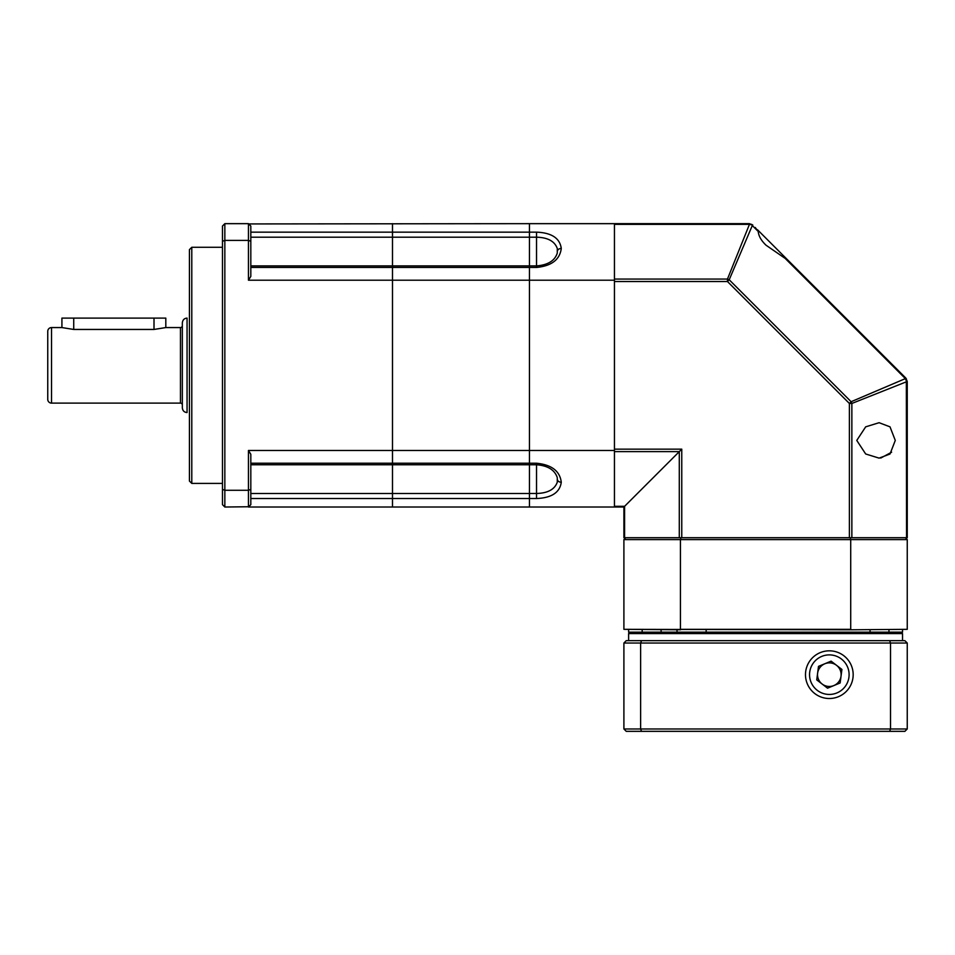 <?xml version="1.0" encoding="UTF-8"?>
<svg xmlns="http://www.w3.org/2000/svg" width="955" height="955" viewBox="0 0 955 955"><rect width="100%" height="100%" fill="white"/><g stroke="black" fill="none" stroke-linecap="round" stroke-linejoin="round"><path stroke-width="1.43" d="M250.819 498.522L392.493 498.522L392.493 507.021L392.493 493.484L529.452 493.484L529.452 464.775L536.531 464.763C547.824 465.634 554.736 469.92 557.278 477.619L557.278 482.215C554.652 489.449 547.728 493.198 536.531 493.472L529.452 493.472L529.452 498.522L392.493 498.522L392.493 280.209L529.452 280.209L529.452 223.661L614.447 223.661L614.447 280.209L529.452 280.209L529.452 267.448L392.493 267.448L392.493 280.209L392.493 223.661L392.493 232.161L529.452 232.161L529.452 223.661L248.73 223.936M250.819 267.448L392.493 267.448L392.493 237.198L536.531 237.198C547.752 237.473 554.664 241.233 557.278 248.455L557.278 253.051A21.249 21.249 0 0 1 557.266 253.099M250.819 265.908L536.531 265.908L536.531 232.149C551.644 232.769 559.881 238.213 561.277 248.455C559.857 259.617 551.608 265.944 536.531 267.448L536.531 265.908C547.967 264.989 554.879 260.703 557.278 253.039M536.531 463.223C551.644 464.751 559.881 471.078 561.277 482.215C559.857 492.482 551.608 497.913 536.531 498.522L536.531 463.223L529.452 463.223L529.452 450.474L614.447 450.474L614.447 280.209M250.544 504.932L248.455 507.021L614.447 507.021L614.447 450.474M529.452 507.021L529.452 498.522L529.452 507.021M529.452 450.474L529.452 280.209L529.452 450.474L392.493 450.474L392.493 463.223L529.452 463.223L529.452 450.474M661.099 629.799L661.099 632.162L677.023 632.162L677.023 629.799M628.617 629.799L628.617 632.162L642.178 632.162L642.178 629.799M706.151 629.799L706.151 632.162L870.053 632.162L870.053 629.799M850.189 537.713L850.714 539.599L907.25 539.599L905.364 537.713M625.788 537.713L623.902 539.599L680.438 539.599L680.438 629.333L850.714 629.333L850.714 539.599L680.438 539.599L680.963 537.713M907.25 539.599L907.25 629.333L850.583 629.799L907.25 629.333M623.902 539.599L623.902 629.333L850.583 629.799M888.962 629.799L888.962 632.162L902.523 632.162L902.523 629.799M623.902 629.333L680.569 629.799M189.424 317.609L189.424 413.073M836.902 692.936A19.78 19.78 0 0 1 811.058 682.24A19.78 19.78 0 0 1 821.754 656.395A19.78 19.78 0 0 1 847.598 667.091A19.78 19.78 0 0 1 836.902 692.936M818.423 679.184A11.806 11.806 0 0 1 836.508 665.301A11.806 11.806 0 0 1 833.846 685.571A11.806 11.806 0 0 1 818.423 679.184M831.101 661.147L818.507 666.375L816.74 679.888L827.555 688.185L840.149 682.956L841.916 669.443L831.101 661.147M250.819 493.484L392.493 493.484L392.493 464.775L529.452 464.775L529.452 463.223M61.92 327.565L61.92 318.111L165.812 318.111L165.812 327.565L154.006 329.451L73.726 329.451L61.92 327.565L51.522 327.565A3.772 3.772 0 0 0 47.75 331.337L47.75 399.345A3.772 3.772 0 0 0 51.522 403.117L180.459 403.117A1.886 1.886 0 0 1 182.345 405.004M180.459 403.117L180.459 327.565L165.812 327.565M180.459 327.565A1.886 1.886 0 0 0 182.345 325.667M182.345 365.335L182.345 322.838C182.703 319.889 184.279 318.313 187.061 318.111L187.061 412.56C184.196 412.285 182.62 410.71 182.345 407.845L182.345 365.335M189.424 249.637L189.424 481.045L191.788 483.409L191.788 247.273L189.424 249.637M250.819 237.198L392.493 237.198L392.493 232.161L250.819 232.161M392.493 450.474L392.493 280.209L248.455 280.209L250.819 276.389L250.819 226.025L248.455 223.661L224.843 223.661L224.843 490.285L248.455 490.285L248.455 450.474L392.493 450.474M250.819 464.775L392.493 464.775L392.493 463.223L250.819 463.223M248.455 280.209L248.455 240.397L224.843 240.397L222.479 241.293L222.479 504.658L224.843 507.021L248.73 506.747M248.455 450.474L250.819 454.294L250.819 504.658M222.479 489.39L224.843 490.285L224.843 507.021M248.455 507.021L248.455 490.285L250.819 489.39M250.819 241.293L248.455 240.397L248.455 223.661M222.479 241.293L222.479 226.025L224.843 223.661M880.761 458.054L891.612 452.204M895.289 440.422L890.012 454.007L879.089 458.125L865.684 453.983L856.766 440.422L865.684 426.837L879.089 422.707L890.012 426.837L895.289 440.422M790.645 262.9L772.929 245.196L788.341 260.596L766.017 245.196C761.219 240.588 758.616 236.016 758.234 231.48L755.226 227.481M614.447 507.021L623.902 507.021L623.902 537.713L907.25 537.713L907.25 381.463L851.86 403.464L849.389 403.464L851.132 401.721L851.86 403.464L851.86 537.713M758.234 231.48L752.301 225.535L729.202 279.779L727.459 281.522L614.447 281.522L614.447 449.16L681.763 449.16L624.594 506.317L624.594 537.713M614.447 224.353L614.447 279.063L727.459 279.063L749.448 224.353L614.447 224.353L749.448 224.353L749.448 223.661L614.447 223.661M679.292 537.713L679.292 451.62L614.447 451.62L614.447 506.317L624.594 506.317L623.902 507.021M906.331 378.741L906.558 537.713L906.558 381.463L905.376 378.61L851.132 401.721L729.202 279.779L727.459 279.063L727.459 281.522L849.389 403.464L849.389 537.713M905.865 378.12L907.25 381.463L905.865 378.12L788.341 260.596L905.865 378.12L905.376 378.61L785.667 258.901M772.929 245.196L757.53 229.785M752.791 225.046L749.448 223.661L752.791 225.046L749.448 224.353L752.791 225.046L751.537 224.329M642.178 632.162L661.099 632.162M677.023 632.162L706.151 632.162M630.037 632.162L628.617 633.583L902.523 633.583L901.114 632.162M829.334 650.821A23.851 23.851 0 0 1 853.173 674.672A23.851 23.851 0 0 1 829.334 698.511A23.851 23.851 0 0 1 805.483 674.672A23.851 23.851 0 0 1 829.334 650.821M870.053 632.162L888.962 632.162M623.902 643.025L626.253 640.662L904.886 640.662L907.25 643.025L907.25 728.975L890.526 728.975L889.63 731.339L626.253 731.339L623.902 728.975L623.902 643.025L640.626 643.025L641.521 640.662M889.63 640.662L890.526 643.025L907.25 643.025M890.526 643.025L640.626 643.025L640.626 728.975L890.526 728.975L890.526 643.025M907.25 728.975L904.886 731.339L889.63 731.339M623.902 728.975L640.626 728.975L641.521 731.339M536.531 498.522L529.452 498.522M561.277 248.455A3.772 2.674 180 0 0 557.541 250.723M561.277 482.215A3.772 2.674 180 0 1 557.541 479.947M536.531 267.448L529.452 267.448M529.452 232.149L536.531 232.149M73.726 329.451L73.726 318.111M154.006 318.111L154.006 329.451M51.522 327.565L51.522 403.117M681.763 449.16L681.763 537.713M222.479 247.273L191.788 247.273M222.479 483.409L191.788 483.409M628.617 640.662L628.617 633.583M902.523 640.662L902.523 633.583"/></g></svg>
